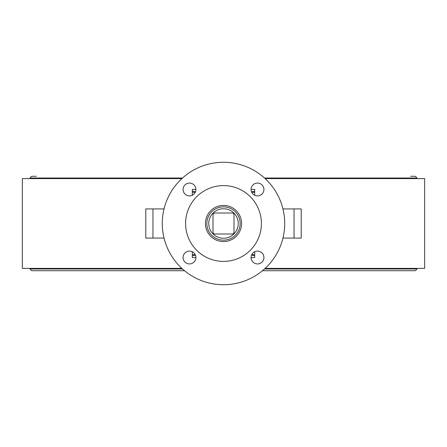 <?xml version="1.0" encoding="UTF-8"?>
<svg xmlns="http://www.w3.org/2000/svg" width="447" height="447" viewBox="0 0 447 447"><rect width="100%" height="100%" fill="white"/><g stroke="black" fill="none" stroke-linecap="round" stroke-linejoin="round"><path stroke-width="0.67" d="M264.484 268.977L417.068 268.977L417.068 268.396M182.516 268.977L29.932 268.977L29.932 268.396M416.487 268.977A1.749 1.749 0 0 1 414.738 270.726L262.456 270.726M30.513 268.977A1.749 1.749 0 0 0 32.262 270.726L184.544 270.726M417.068 178.604L417.068 178.023L264.484 178.023M29.932 178.604L29.932 178.023L182.516 178.023M416.487 178.023A1.749 1.749 0 0 0 414.738 176.274L410.659 176.274M30.513 178.023A1.749 1.749 0 0 1 32.262 176.274L36.341 176.274M232.798 233.993L214.202 233.993A14.025 14.025 0 0 1 213.007 232.798L213.007 214.202A14.025 14.025 0 0 1 214.202 213.007L232.798 213.007A14.025 14.025 0 0 1 233.993 214.202L233.993 232.798A14.025 14.025 0 0 1 232.798 233.993M238.257 223.5A14.757 14.757 0 0 0 223.5 208.743A14.757 14.757 0 0 0 208.743 223.5A14.757 14.757 0 0 0 223.5 238.257A14.757 14.757 0 0 0 238.257 223.5M265.121 268.396L424.65 268.396L424.65 178.604L265.121 178.604M181.879 178.604L22.35 178.604L22.35 268.396L181.879 268.396M263.926 257.511A6.414 6.414 0 0 1 257.511 263.926A6.414 6.414 0 0 1 251.097 257.511A6.414 6.414 0 0 1 257.511 251.097A6.414 6.414 0 0 1 263.926 257.511M263.926 189.489A6.414 6.414 0 0 1 257.511 195.903A6.414 6.414 0 0 1 251.097 189.489A6.414 6.414 0 0 1 257.511 183.074A6.414 6.414 0 0 1 263.926 189.489M195.903 189.489A6.414 6.414 0 0 1 189.489 195.903A6.414 6.414 0 0 1 183.074 189.489A6.414 6.414 0 0 1 189.489 183.074A6.414 6.414 0 0 1 195.903 189.489M195.903 257.511A6.414 6.414 0 0 1 189.489 263.926A6.414 6.414 0 0 1 183.074 257.511A6.414 6.414 0 0 1 189.489 251.097A6.414 6.414 0 0 1 195.903 257.511M185.6 223.5A37.9 37.9 0 0 0 223.5 261.4A37.9 37.9 0 0 0 261.4 223.5A37.9 37.9 0 0 0 223.5 185.6A37.9 37.9 0 0 0 185.6 223.5M205.424 223.5A18.076 18.076 0 0 0 223.5 241.576A18.076 18.076 0 0 0 241.576 223.5A18.076 18.076 0 0 0 223.5 205.424A18.076 18.076 0 0 0 205.424 223.5M240.162 223.5A16.662 16.662 0 0 1 223.5 240.162A16.662 16.662 0 0 1 206.838 223.5A16.662 16.662 0 0 1 223.5 206.838A16.662 16.662 0 0 1 240.162 223.5M284.722 223.5A61.222 61.222 0 0 0 223.5 162.278A61.222 61.222 0 0 0 162.278 223.5A61.222 61.222 0 0 0 223.5 284.722A61.222 61.222 0 0 0 284.722 223.5M195.25 192.305L192.305 192.305L192.305 189.394L195.898 189.394M192.305 251.75L192.305 254.695L195.25 254.695M254.695 195.25L254.695 192.305L251.75 192.305M251.75 254.695L254.695 254.695L254.695 251.75M251.56 255.125L254.695 255.796L254.695 254.695M254.695 255.796L254.695 257.606L251.102 257.606M195.898 257.606L192.305 257.606L192.305 254.695M192.305 255.796L195.44 255.125M192.305 192.305L192.305 195.25M164.043 238.078L145.795 238.078L145.795 208.922L164.043 208.922M152.952 238.078L152.952 208.922M195.44 191.875L192.305 191.204M251.102 189.394L254.695 189.394L254.695 191.204L251.56 191.875M254.695 192.305L254.695 191.204M282.957 208.922L294.048 208.922L294.048 238.078L282.957 238.078M294.048 208.922L301.205 208.922L301.205 238.078L294.048 238.078"/></g></svg>

